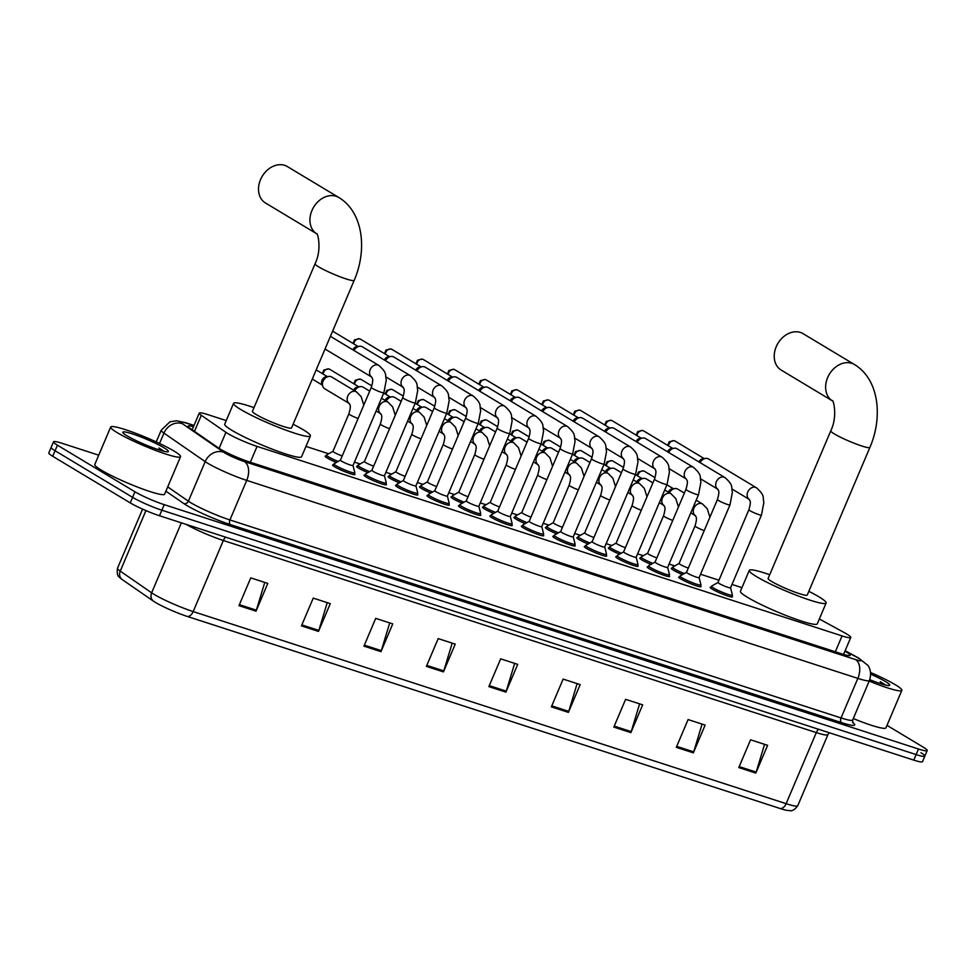<?xml version="1.0" encoding="UTF-8"?>
<svg xmlns="http://www.w3.org/2000/svg" width="976" height="976" viewBox="0 0 976 976"><rect width="100%" height="100%" fill="white"/><g stroke="black" fill="none" stroke-linecap="round" stroke-linejoin="round"><path stroke-width="1.46" d="M336.403 462.441A12.139 1.354 -157 0 1 327.228 457.988A12.139 1.354 -157 0 1 325.142 456.195A12.139 1.354 -157 0 1 326.021 456.048M367.867 472.628A12.139 1.354 -157 0 1 358.692 468.187A12.139 1.354 -157 0 1 356.606 466.382A12.139 1.354 -157 0 1 357.484 466.247M399.33 482.827A12.139 1.354 -157 0 1 390.156 478.374A12.139 1.354 -157 0 1 388.07 476.581A12.139 1.354 -157 0 1 388.948 476.447M430.794 493.026A12.139 1.354 -157 0 1 421.62 488.573A12.139 1.354 -157 0 1 419.534 486.768A12.139 1.354 -157 0 1 420.412 486.634M462.258 503.213A12.139 1.354 -157 0 1 453.084 498.773A12.139 1.354 -157 0 1 450.997 496.967A12.139 1.354 -157 0 1 451.888 496.833M493.722 513.413A12.139 1.354 -157 0 1 484.56 508.96A12.139 1.354 -157 0 1 482.461 507.166A12.139 1.354 -157 0 1 483.352 507.02M525.186 523.6A12.139 1.354 -157 0 1 516.023 519.159A12.139 1.354 -157 0 1 513.925 517.353A12.139 1.354 -157 0 1 514.816 517.219M556.662 533.799A12.139 1.354 -157 0 1 547.487 529.346A12.139 1.354 -157 0 1 545.401 527.552A12.139 1.354 -157 0 1 546.279 527.406M588.125 543.986A12.139 1.354 -157 0 1 578.951 539.545A12.139 1.354 -157 0 1 576.865 537.739A12.139 1.354 -157 0 1 577.743 537.605M619.589 554.185A12.139 1.354 -157 0 1 610.415 549.732A12.139 1.354 -157 0 1 608.329 547.939A12.139 1.354 -157 0 1 609.207 547.804M651.053 564.384A12.139 1.354 -157 0 1 641.879 559.931A12.139 1.354 -157 0 1 639.792 558.126A12.139 1.354 -157 0 1 640.671 557.991M682.517 574.571A12.139 1.354 -157 0 1 673.342 570.118A12.139 1.354 -157 0 1 671.256 568.325A12.139 1.354 -157 0 1 672.135 568.191M448.814 504.36A12.139 1.354 -157 0 1 449.326 505.092A12.139 1.354 -157 0 1 441.323 503.079A12.139 1.354 -157 0 1 429.062 497.406A12.139 1.354 -157 0 1 426.976 495.601A12.139 1.354 -157 0 1 427.854 495.466M480.277 514.559A12.139 1.354 -157 0 1 480.79 515.279A12.139 1.354 -157 0 1 472.799 513.278A12.139 1.354 -157 0 1 460.526 507.593A12.139 1.354 -157 0 1 458.439 505.8A12.139 1.354 -157 0 1 459.318 505.666M511.741 524.746A12.139 1.354 -157 0 1 512.254 525.478A12.139 1.354 -157 0 1 504.263 523.478A12.139 1.354 -157 0 1 491.989 517.792A12.139 1.354 -157 0 1 489.903 515.987A12.139 1.354 -157 0 1 490.794 515.853M543.205 534.946A12.139 1.354 -157 0 1 543.73 535.678A12.139 1.354 -157 0 1 535.726 533.665A12.139 1.354 -157 0 1 523.465 527.979A12.139 1.354 -157 0 1 521.367 526.186A12.139 1.354 -157 0 1 522.258 526.052M417.35 494.161A12.139 1.354 -157 0 1 417.862 494.893A12.139 1.354 -157 0 1 409.859 492.892A12.139 1.354 -157 0 1 397.598 487.207A12.139 1.354 -157 0 1 395.512 485.414A12.139 1.354 -157 0 1 396.39 485.267M354.422 473.775A12.139 1.354 -157 0 1 354.935 474.507A12.139 1.354 -157 0 1 346.931 472.506A12.139 1.354 -157 0 1 334.67 466.821A12.139 1.354 -157 0 1 332.584 465.015A12.139 1.354 -157 0 1 333.463 464.881M385.886 483.974A12.139 1.354 -157 0 1 386.398 484.706A12.139 1.354 -157 0 1 378.395 482.693A12.139 1.354 -157 0 1 366.134 477.02A12.139 1.354 -157 0 1 364.048 475.214A12.139 1.354 -157 0 1 364.926 475.08M574.681 545.133A12.139 1.354 -157 0 1 575.193 545.865A12.139 1.354 -157 0 1 567.19 543.864A12.139 1.354 -157 0 1 554.929 538.179A12.139 1.354 -157 0 1 552.831 536.373A12.139 1.354 -157 0 1 553.721 536.239M606.145 555.332A12.139 1.354 -157 0 1 606.657 556.064A12.139 1.354 -157 0 1 598.654 554.051A12.139 1.354 -157 0 1 586.393 548.378A12.139 1.354 -157 0 1 584.307 546.572A12.139 1.354 -157 0 1 585.185 546.438M637.609 565.519A12.139 1.354 -157 0 1 638.121 566.251A12.139 1.354 -157 0 1 630.118 564.25A12.139 1.354 -157 0 1 617.857 558.565A12.139 1.354 -157 0 1 615.771 556.771A12.139 1.354 -157 0 1 616.649 556.625M669.072 575.718A12.139 1.354 -157 0 1 669.585 576.45A12.139 1.354 -157 0 1 661.582 574.437A12.139 1.354 -157 0 1 649.321 568.764A12.139 1.354 -157 0 1 647.234 566.958A12.139 1.354 -157 0 1 648.113 566.824M700.536 585.917A12.139 1.354 -157 0 1 701.049 586.637A12.139 1.354 -157 0 1 693.045 584.636A12.139 1.354 -157 0 1 680.784 578.951A12.139 1.354 -157 0 1 678.698 577.158A12.139 1.354 -157 0 1 679.577 577.023M732 596.104A12.139 1.354 -157 0 1 732.512 596.836A12.139 1.354 -157 0 1 724.521 594.835A12.139 1.354 -157 0 1 712.248 589.15A12.139 1.354 -157 0 1 710.162 587.345A12.139 1.354 -157 0 1 711.04 587.21M226.237 420.583L207.961 414.666A22.765 2.538 23 0 0 199.25 413.116A22.765 2.538 23 0 0 201.3 415.3L225.92 432.319A22.765 2.538 23 0 0 227.786 433.515A22.765 2.538 23 0 0 257.066 446.398L842.056 635.913A22.765 2.538 23 0 0 850.767 637.45A22.765 2.538 23 0 0 844.472 632.716L819.34 618.979M741.955 587.662L732.012 584.441M718.958 580.208L700.536 574.242M674.794 565.909L669.072 564.055M643.33 555.71L637.609 553.856M611.867 545.511L606.145 543.669M580.403 535.324L574.681 533.469M548.939 525.125L543.217 523.27M517.463 514.938L511.753 513.083M485.999 504.738L480.29 502.884M454.535 494.551L448.826 492.697M423.072 484.352L417.35 482.498M391.608 474.153L385.886 472.311M360.144 463.966L354.422 462.112M328.68 453.767L305.964 446.41M193.468 426.732A22.765 2.538 23 0 0 188.1 426.207A22.765 2.538 23 0 0 190.149 428.391L218.478 447.96A22.765 2.538 23 0 0 220.344 449.155A22.765 2.538 23 0 0 249.624 462.026L841.434 653.761A22.765 2.538 23 0 0 850.145 655.299A22.765 2.538 23 0 0 844.948 651.175M887.001 725.375L923.284 747.177A22.765 2.538 -157 0 1 927.2 750.556A22.765 2.538 -157 0 1 918.489 749.019L164.224 504.653A22.765 2.538 -157 0 1 134.944 491.782L57.438 445.19A22.765 2.538 -157 0 1 53.509 441.811A22.765 2.538 -157 0 1 62.232 443.36L98.735 455.182M920.929 752.728A22.765 2.538 -157 0 1 924.845 756.107L922.491 761.658A22.765 2.538 -157 0 1 913.768 760.121L159.515 515.755A22.765 2.538 -157 0 1 130.235 502.884L52.716 456.292L55.071 450.741A22.765 2.538 -157 0 1 51.155 447.374A22.765 2.538 -157 0 0 55.071 450.741L132.59 497.333L55.071 450.741L57.438 445.19M159.515 515.755L161.87 510.204A22.765 2.538 -157 0 1 132.59 497.333A22.765 2.538 -157 0 0 161.87 510.204L916.122 754.57L161.87 510.204L164.224 504.653M924.845 756.107A22.765 2.538 -157 0 1 916.122 754.57A22.765 2.538 -157 0 0 924.845 756.107L927.2 750.556M780.361 808.579A7.588 4.685 -72 0 0 786.131 803.675A30.354 3.379 23 0 0 797.746 805.737C792.024 813.032 790.084 810.068 787.717 810.495A24.888 2.769 -157 0 1 780.361 808.579L187.404 616.478A24.888 2.769 -157 0 1 155.391 602.399A24.888 2.769 -157 0 1 153.354 601.094L121.951 579.39A24.888 2.769 -157 0 1 121.061 578.744C119.755 576.767 116.242 577.426 117.51 568.215A30.354 3.379 23 0 0 120.243 571.119A7.588 6.637 124.6 0 0 121.951 579.39M764.562 744.346L756.18 772.101A6.076 3.745 108 0 1 755.827 773.09L767.612 745.322L750.568 739.808L738.783 767.575L755.827 773.09M702.086 724.107L693.704 751.862A6.076 3.745 108 0 1 693.35 752.85L705.136 725.083L688.092 719.568L676.307 747.335L693.35 752.85M639.609 703.855L631.228 731.622A6.076 3.745 108 0 1 630.874 732.61L642.659 704.843L625.616 699.328L613.831 727.096L630.874 732.61M577.133 683.615L568.752 711.382A6.076 3.745 108 0 1 568.398 712.37L580.183 684.603L563.14 679.089L551.355 706.856L568.398 712.37M264.764 582.416L256.371 610.171A6.076 3.745 108 0 1 256.017 611.171L267.802 583.404L250.759 577.877L238.974 605.645L256.017 611.171M327.241 602.656L318.847 630.411A6.076 3.745 108 0 1 318.493 631.411L330.278 603.644L313.235 598.117L301.45 625.884L318.493 631.411M389.717 622.895L381.323 650.65A6.076 3.745 108 0 1 380.969 651.651L392.755 623.884L375.711 618.369L363.926 646.136L380.969 651.651M452.181 643.135L443.799 670.902A6.076 3.745 108 0 1 443.446 671.891L455.231 644.123L438.187 638.609L426.402 666.376L443.446 671.891M514.657 663.375L506.276 691.142A6.076 3.745 108 0 1 505.922 692.13L517.707 664.363L500.664 658.849L488.878 686.616L505.922 692.13M52.716 456.292A22.765 2.538 -157 0 1 48.8 452.925L53.509 441.811M174.009 451.058A37.942 4.233 -157 0 1 180.536 456.683A37.942 4.233 -157 0 1 155.538 450.412A37.942 4.233 -157 0 1 117.218 432.649A37.942 4.233 -157 0 1 110.691 427.024A37.942 4.233 -157 0 1 135.688 433.307A37.942 4.233 -157 0 1 174.009 451.058M180.536 456.683L164.627 494.161A37.942 4.233 -157 0 1 139.629 487.89A37.942 4.233 -157 0 1 101.297 470.139A37.942 4.233 -157 0 1 94.77 464.515L110.691 427.024M127.1 435.857A24.742 2.757 -157 0 1 122.866 432.539A24.742 2.757 -157 0 1 137.921 435.821A24.742 2.757 -157 0 1 164.127 447.85A24.742 2.757 -157 0 1 168.116 451.742A24.742 2.757 -157 0 1 150.841 446.959A24.742 2.757 -157 0 1 127.1 435.857M164.285 451.388L158.929 448.021L161.26 450.57M163.029 451.071L158.929 448.021M316.614 233.728A21.252 16.543 -59 0 1 312.82 208.632A21.252 16.543 -59 0 1 336.086 196.249A21.252 16.543 -59 0 1 338.782 197.469L287.371 166.579A21.252 16.543 121 0 0 284.675 165.347A21.252 16.543 121 0 0 261.324 177.925A21.252 16.543 121 0 0 265.484 202.996L316.627 233.74M316.883 233.898L316.553 233.654C317.432 231.776 322.287 249.1 315.077 263.74L252.43 411.323A21.252 2.367 23 0 0 256.078 414.471A21.252 2.367 23 0 0 277.55 424.414A21.252 2.367 23 0 0 291.543 427.927L354.19 280.344C367.293 250.149 363.475 212.292 338.782 197.469M293.105 424.243A41.736 4.648 -157 0 1 303.219 429.745A41.736 4.648 -157 0 1 310.405 435.93A41.736 4.648 -157 0 1 282.906 429.037A41.736 4.648 -157 0 1 240.743 409.505A41.736 4.648 -157 0 1 233.569 403.32A41.736 4.648 -157 0 1 253.992 407.639M310.405 435.93L301.56 456.756A41.736 4.648 -157 0 1 274.061 449.863A41.736 4.648 -157 0 1 231.91 430.331A41.736 4.648 -157 0 1 224.724 424.145L233.569 403.32M803.077 333.658A21.252 16.543 121 0 0 800.381 332.426A21.252 16.543 121 0 0 777.03 345.004A21.252 16.543 121 0 0 781.19 370.075L832.333 400.819A21.252 16.543 -59 0 1 828.526 375.711A21.252 16.543 -59 0 1 851.792 363.316A21.252 16.543 -59 0 1 854.488 364.548L803.077 333.658M832.601 400.965L832.26 400.721C833.15 398.842 837.994 416.179 830.783 430.819L768.136 578.402A21.252 2.367 23 0 0 771.796 581.55A21.252 2.367 23 0 0 793.256 591.493A21.252 2.367 23 0 0 807.262 595.006L869.897 447.423C882.999 417.228 879.181 379.371 854.488 364.548M808.823 591.322A41.736 4.648 -157 0 1 818.937 596.824A41.736 4.648 -157 0 1 826.111 603.009A41.736 4.648 -157 0 1 798.612 596.116A41.736 4.648 -157 0 1 756.461 576.584A41.736 4.648 -157 0 1 749.275 570.399A41.736 4.648 -157 0 1 769.698 574.718M826.111 603.009L817.278 623.835A41.736 4.648 -157 0 1 789.779 616.942A41.736 4.648 -157 0 1 747.616 597.41A41.736 4.648 -157 0 1 740.442 591.224L749.275 570.399M352.995 465.418A6.832 0.756 -157 0 1 352.995 465.491A6.832 0.756 -157 0 1 348.493 464.369A6.832 0.756 -157 0 1 341.588 461.172A6.832 0.756 -157 0 1 340.417 460.16A6.832 0.756 -157 0 1 340.465 460.111L333.951 463.844A11.383 1.269 -157 0 0 333.865 463.929L333.097 465.747M383.873 392.742A6.832 0.756 -157 0 1 381.567 392.376A6.832 0.756 -157 0 1 372.478 388.411A6.832 0.756 -157 0 1 371.295 387.411C374.442 376.992 371.405 378.285 371.734 377.09A6.832 5.319 -59 0 1 370.477 369.038A6.832 5.319 -59 0 1 377.968 365.036A6.832 5.319 -59 0 1 378.285 365.158A6.832 5.319 -59 0 1 378.834 365.427C387.899 373.552 384.8 374.638 386.301 380.042L383.873 392.742L352.995 465.491L354.825 472.713A11.383 1.269 -157 0 1 354.825 472.823A11.383 1.269 -157 0 1 347.322 470.944A11.383 1.269 -157 0 1 335.829 465.613A11.383 1.269 -157 0 1 333.865 463.929M330.4 336.378A6.832 5.319 -59 0 1 330.937 336.647L378.834 365.427M384.459 475.617A6.832 0.756 -157 0 1 384.459 475.69A6.832 0.756 -157 0 1 379.957 474.556A6.832 0.756 -157 0 1 373.052 471.359A6.832 0.756 -157 0 1 371.88 470.347A6.832 0.756 -157 0 1 371.929 470.298L365.414 474.043A11.383 1.269 -157 0 0 365.329 474.129L364.56 475.946M415.337 402.942A6.832 0.756 -157 0 1 413.031 402.576A6.832 0.756 -157 0 1 403.942 398.611A6.832 0.756 -157 0 1 402.759 397.598C405.906 387.191 402.868 388.485 403.198 387.289A6.832 5.319 -59 0 1 401.941 379.237A6.832 5.319 -59 0 1 409.432 375.235A6.832 5.319 -59 0 1 409.749 375.345A6.832 5.319 -59 0 1 410.298 375.626C419.375 383.739 416.264 384.837 417.765 390.241L415.337 402.942L384.459 475.69L386.289 482.9A11.383 1.269 -157 0 1 386.289 483.022A11.383 1.269 -157 0 1 378.786 481.131A11.383 1.269 -157 0 1 367.293 475.812A11.383 1.269 -157 0 1 365.329 474.129M354.02 350.518A6.832 5.319 -59 0 1 359.534 346.273A6.832 5.319 -59 0 1 361.535 346.443A6.832 5.319 -59 0 1 362.401 346.834L410.298 375.626M352.836 349.811A4.929 3.843 -59 0 1 356.911 346.578L359.534 346.273M415.922 485.816A6.832 0.756 -157 0 1 415.922 485.877A6.832 0.756 -157 0 1 411.421 484.755A6.832 0.756 -157 0 1 404.528 481.558A6.832 0.756 -157 0 1 403.344 480.546A6.832 0.756 -157 0 1 403.393 480.497M415.935 485.853L417.765 493.1A11.383 1.269 -157 0 1 417.752 493.209A11.383 1.269 -157 0 1 410.249 491.331A11.383 1.269 -157 0 1 398.757 485.999A11.383 1.269 -157 0 1 396.793 484.316A11.383 1.269 -157 0 1 396.878 484.23L403.356 480.509M385.483 360.705A6.832 5.319 -59 0 1 390.998 356.46A6.832 5.319 -59 0 1 392.999 356.643A6.832 5.319 -59 0 1 393.865 357.033L441.762 385.825C450.839 393.938 447.728 395.036 449.228 400.428L446.801 413.129A6.832 0.756 -157 0 1 444.495 412.763A6.832 0.756 -157 0 1 435.406 408.81A6.832 0.756 -157 0 1 434.222 407.797C437.382 397.378 434.332 398.672 434.662 397.476A6.832 5.319 -59 0 1 433.417 389.436A6.832 5.319 -59 0 1 440.896 385.422A6.832 5.319 -59 0 1 441.213 385.544A6.832 5.319 -59 0 1 441.762 385.825M384.312 360.01A4.929 3.843 -59 0 1 388.375 356.777L390.998 356.46M447.386 496.003A6.832 0.756 -157 0 1 447.386 496.076A6.832 0.756 -157 0 1 442.884 494.942A6.832 0.756 -157 0 1 435.991 491.745A6.832 0.756 -157 0 1 434.808 490.733A6.832 0.756 -157 0 1 434.857 490.684M448.923 397.342L466.138 407.687A6.832 5.319 -59 0 1 464.881 399.623A6.832 5.319 -59 0 1 472.36 395.622A6.832 5.319 -59 0 1 472.677 395.731A6.832 5.319 -59 0 1 473.226 396.012C482.303 404.137 479.204 405.223 480.692 410.628L478.264 423.328L447.386 496.076L449.228 503.287A11.383 1.269 -157 0 1 449.216 503.409A11.383 1.269 -157 0 1 441.725 501.53A11.383 1.269 -157 0 1 430.221 496.198A11.383 1.269 -157 0 1 428.269 494.515A11.383 1.269 -157 0 1 428.342 494.429L434.82 490.708M416.947 370.904A6.832 5.319 -59 0 1 422.462 366.659A6.832 5.319 -59 0 1 424.462 366.83A6.832 5.319 -59 0 1 425.329 367.232L473.226 396.012M415.776 370.197A4.929 3.843 -59 0 1 419.839 366.964L422.462 366.659M478.85 506.202A6.832 0.756 -157 0 1 478.85 506.263A6.832 0.756 -157 0 1 474.348 505.141A6.832 0.756 -157 0 1 467.455 501.945A6.832 0.756 -157 0 1 466.272 500.932A6.832 0.756 -157 0 1 466.321 500.883M480.387 407.529L497.601 417.887A6.832 5.319 -59 0 1 496.345 409.822A6.832 5.319 -59 0 1 503.836 405.809A6.832 5.319 -59 0 1 504.141 405.931A6.832 5.319 -59 0 1 504.702 406.211C513.766 414.324 510.668 415.422 512.156 420.815L509.728 433.515L478.85 506.263L480.692 513.486A11.383 1.269 -157 0 1 480.68 513.596A11.383 1.269 -157 0 1 473.189 511.717A11.383 1.269 -157 0 1 461.685 506.398A11.383 1.269 -157 0 1 459.733 504.702A11.383 1.269 -157 0 1 459.806 504.616L466.284 500.895M448.411 381.091A6.832 5.319 -59 0 1 453.938 376.846A6.832 5.319 -59 0 1 455.938 377.029A6.832 5.319 -59 0 1 456.792 377.419L504.702 406.211M447.24 380.396A4.929 3.843 -59 0 1 451.302 377.163L453.938 376.846M510.314 516.389A6.832 0.756 -157 0 1 510.314 516.463A6.832 0.756 -157 0 1 505.812 515.328A6.832 0.756 -157 0 1 498.919 512.132A6.832 0.756 -157 0 1 497.748 511.119A6.832 0.756 -157 0 1 497.784 511.07M510.326 516.438L512.156 523.685A11.383 1.269 -157 0 1 512.156 523.795A11.383 1.269 -157 0 1 504.653 521.916A11.383 1.269 -157 0 1 493.148 516.585A11.383 1.269 -157 0 1 491.196 514.901A11.383 1.269 -157 0 1 491.27 514.816L497.76 511.095L528.626 438.37C531.774 427.964 528.724 429.257 529.053 428.061L529.126 428.11M479.875 391.291A6.832 5.319 -59 0 1 485.401 387.045A6.832 5.319 -59 0 1 487.402 387.228A6.832 5.319 -59 0 1 488.268 387.618L536.166 416.398C545.23 424.523 542.131 425.609 543.632 431.014L541.192 443.714A6.832 0.756 -157 0 1 538.898 443.348A6.832 0.756 -157 0 1 529.797 439.383A6.832 0.756 -157 0 1 528.626 438.37M478.704 390.583A4.929 3.843 -59 0 1 482.766 387.362L485.401 387.045M541.778 526.65L572.668 453.901A6.832 0.756 -157 0 1 570.362 453.547A6.832 0.756 -157 0 1 561.261 449.582A6.832 0.756 -157 0 1 560.09 448.57L529.212 521.318L522.733 525.015A11.383 1.269 -157 0 0 522.66 525.088A11.383 1.269 -157 0 0 524.612 526.784A11.383 1.269 -157 0 0 536.117 532.103A11.383 1.269 -157 0 0 543.62 533.994A11.383 1.269 -157 0 0 543.62 533.872L541.79 526.625A6.832 0.756 -157 0 1 541.778 526.65A6.832 0.756 -157 0 1 537.276 525.527A6.832 0.756 -157 0 1 530.383 522.331A6.832 0.756 -157 0 1 529.212 521.318A6.832 0.756 -157 0 1 529.26 521.269M511.339 401.49A6.832 5.319 -59 0 1 516.865 397.232A6.832 5.319 -59 0 1 518.866 397.415A6.832 5.319 -59 0 1 519.732 397.805L567.629 426.597C576.694 434.71 573.595 435.808 575.096 441.201L572.668 453.901M510.167 400.782A4.929 3.843 -59 0 1 514.23 397.549L516.865 397.232M554.124 535.287A11.383 1.269 -157 0 0 556.088 536.971A11.383 1.269 -157 0 0 567.581 542.302A11.383 1.269 -157 0 0 575.084 544.181A11.383 1.269 -157 0 0 575.084 544.071L573.254 536.824A6.832 0.756 -157 0 1 573.241 536.849A6.832 0.756 -157 0 1 568.752 535.726A6.832 0.756 -157 0 1 561.847 532.53A6.832 0.756 -157 0 1 560.675 531.517A6.832 0.756 -157 0 1 560.724 531.469L554.209 535.202A11.383 1.269 -157 0 0 554.124 535.287L553.355 537.105M542.802 411.677A6.832 5.319 -59 0 1 548.329 407.431A6.832 5.319 -59 0 1 550.33 407.614A6.832 5.319 -59 0 1 551.196 408.005L599.093 436.784C608.158 444.91 605.059 445.995 606.56 451.4L604.132 464.1A6.832 0.756 -157 0 1 601.826 463.734A6.832 0.756 -157 0 1 592.725 459.769A6.832 0.756 -157 0 1 591.554 458.757C594.701 448.35 591.663 449.643 591.993 448.448A6.832 5.319 -59 0 1 590.736 440.396A6.832 5.319 -59 0 1 598.227 436.394A6.832 5.319 -59 0 1 598.544 436.516A6.832 5.319 -59 0 1 599.093 436.784M541.631 410.969A4.929 3.843 -59 0 1 545.694 407.748L548.329 407.431M604.717 546.975A6.832 0.756 -157 0 1 604.717 547.048A6.832 0.756 -157 0 1 600.216 545.913A6.832 0.756 -157 0 1 593.31 542.717A6.832 0.756 -157 0 1 592.139 541.704A6.832 0.756 -157 0 1 592.188 541.656M604.73 547.011L606.547 554.258A11.383 1.269 -157 0 1 606.547 554.38A11.383 1.269 -157 0 1 599.044 552.489A11.383 1.269 -157 0 1 587.552 547.17A11.383 1.269 -157 0 1 585.588 545.486A11.383 1.269 -157 0 1 585.673 545.401L592.151 541.68L623.017 468.956C626.165 458.549 623.127 459.842 623.457 458.647A6.832 5.319 -59 0 1 622.2 450.595A6.832 5.319 -59 0 1 629.691 446.593A6.832 5.319 -59 0 1 630.008 446.703A6.832 5.319 -59 0 1 630.557 446.984L582.66 418.192A6.832 5.319 -59 0 0 581.794 417.801A6.832 5.319 -59 0 0 579.793 417.63A6.832 5.319 -59 0 0 574.266 421.876M573.095 421.168A4.929 3.843 -59 0 1 577.17 417.935L579.793 417.63M636.181 557.174A6.832 0.756 -157 0 1 636.181 557.235A6.832 0.756 -157 0 1 631.679 556.113A6.832 0.756 -157 0 1 624.774 552.916A6.832 0.756 -157 0 1 623.603 551.904A6.832 0.756 -157 0 1 623.652 551.855M637.718 458.5L654.933 468.858A6.832 5.319 -59 0 1 653.664 460.794A6.832 5.319 -59 0 1 661.155 456.78A6.832 5.319 -59 0 1 661.472 456.902A6.832 5.319 -59 0 1 662.021 457.183C671.085 465.296 667.987 466.394 669.487 471.786L667.059 484.486L636.181 557.235L638.011 564.457A11.383 1.269 -157 0 1 638.011 564.567A11.383 1.269 -157 0 1 630.508 562.688A11.383 1.269 -157 0 1 619.016 557.357A11.383 1.269 -157 0 1 617.052 555.673A11.383 1.269 -157 0 1 617.137 555.588L623.615 551.867M605.742 432.063A6.832 5.319 -59 0 1 611.257 427.817A6.832 5.319 -59 0 1 613.257 428A6.832 5.319 -59 0 1 614.124 428.391L662.021 457.183M604.559 431.368A4.929 3.843 -59 0 1 608.634 428.135L611.257 427.817M667.645 567.361A6.832 0.756 -157 0 1 667.645 567.434A6.832 0.756 -157 0 1 663.143 566.3A6.832 0.756 -157 0 1 656.238 563.103A6.832 0.756 -157 0 1 655.067 562.091A6.832 0.756 -157 0 1 655.116 562.042M698.523 494.686A6.832 0.756 -157 0 1 696.217 494.32A6.832 0.756 -157 0 1 687.128 490.355A6.832 0.756 -157 0 1 685.945 489.342C689.093 478.935 686.055 480.229 686.384 479.033A6.832 5.319 -59 0 1 685.128 470.981A6.832 5.319 -59 0 1 692.618 466.979A6.832 5.319 -59 0 1 692.936 467.089A6.832 5.319 -59 0 1 693.485 467.37C702.561 475.495 699.45 476.581 700.951 481.985L698.523 494.686L667.645 567.434L669.475 574.644A11.383 1.269 -157 0 1 669.475 574.766A11.383 1.269 -157 0 1 661.972 572.888A11.383 1.269 -157 0 1 650.48 567.556A11.383 1.269 -157 0 1 648.515 565.873A11.383 1.269 -157 0 1 648.601 565.787L655.079 562.066M637.206 442.262A6.832 5.319 -59 0 1 642.72 438.017A6.832 5.319 -59 0 1 644.721 438.187A6.832 5.319 -59 0 1 645.587 438.59L693.485 467.37M636.023 441.555A4.929 3.843 -59 0 1 640.097 438.322L642.72 438.017M699.109 577.56A6.832 0.756 -157 0 1 699.109 577.621A6.832 0.756 -157 0 1 694.607 576.499A6.832 0.756 -157 0 1 687.714 573.302A6.832 0.756 -157 0 1 686.531 572.29A6.832 0.756 -157 0 1 686.579 572.241L680.065 575.974A11.383 1.269 -157 0 0 679.991 576.06L679.211 577.89M729.987 504.873A6.832 0.756 -157 0 1 727.681 504.519A6.832 0.756 -157 0 1 718.592 500.554A6.832 0.756 -157 0 1 717.409 499.541C720.569 489.122 717.519 490.416 717.848 489.22A6.832 5.319 -59 0 1 716.604 481.18A6.832 5.319 -59 0 1 724.082 477.166A6.832 5.319 -59 0 1 724.399 477.288A6.832 5.319 -59 0 1 724.948 477.569C734.025 485.682 730.914 486.78 732.415 492.172L729.987 504.873L699.109 577.621L700.951 584.844A11.383 1.269 -157 0 1 700.939 584.953A11.383 1.269 -157 0 1 693.436 583.075A11.383 1.269 -157 0 1 681.943 577.755A11.383 1.269 -157 0 1 679.991 576.06M668.67 452.449A6.832 5.319 -59 0 1 674.184 448.204A6.832 5.319 -59 0 1 676.185 448.387A6.832 5.319 -59 0 1 677.051 448.777L724.948 477.569M667.499 451.754A4.929 3.843 -59 0 1 671.561 448.521L674.184 448.204M730.573 587.747A6.832 0.756 -157 0 1 730.573 587.82A6.832 0.756 -157 0 1 726.071 586.686A6.832 0.756 -157 0 1 719.178 583.489A6.832 0.756 -157 0 1 717.994 582.477A6.832 0.756 -157 0 1 718.043 582.428L711.528 586.173A11.383 1.269 -157 0 0 711.455 586.259L710.674 588.077M761.451 515.072A6.832 0.756 -157 0 1 759.157 514.706A6.832 0.756 -157 0 1 750.056 510.741A6.832 0.756 -157 0 1 748.885 509.728C752.032 499.322 748.982 500.615 749.312 499.419A6.832 5.319 -59 0 1 748.067 491.367A6.832 5.319 -59 0 1 755.546 487.366A6.832 5.319 -59 0 1 755.863 487.488A6.832 5.319 -59 0 1 756.412 487.756C765.489 495.881 762.39 496.967 763.879 502.372L761.451 515.072L730.573 587.82L732.415 595.043A11.383 1.269 -157 0 1 732.403 595.153A11.383 1.269 -157 0 1 724.912 593.274A11.383 1.269 -157 0 1 713.407 587.942A11.383 1.269 -157 0 1 711.455 586.259M700.134 462.648A6.832 5.319 -59 0 1 705.648 458.403A6.832 5.319 -59 0 1 707.649 458.586A6.832 5.319 -59 0 1 708.515 458.976L756.412 487.756M698.962 461.941A4.929 3.843 -59 0 1 703.025 458.72L705.648 458.403M342.198 455.951A6.832 0.756 -157 0 1 334.146 452.339A6.832 0.756 -157 0 1 332.975 451.327A6.832 0.756 -157 0 1 333.023 451.278L326.509 455.011A11.383 1.269 -157 0 0 326.423 455.097L325.655 456.927M358.107 418.472A6.832 0.756 -157 0 1 350.067 414.849A6.832 0.756 -157 0 1 348.883 413.836C352.031 403.43 348.993 404.723 349.323 403.527L324.666 388.716A6.832 5.319 -59 0 1 322.812 386.447A6.832 5.319 -59 0 1 323.068 381.201A6.832 5.319 -59 0 1 328.839 376.431A6.832 5.319 -59 0 1 331.706 377.004L356.423 391.864L361.157 396.646L363.804 405.064M338.147 461.428A11.383 1.269 -157 0 1 328.387 456.792A11.383 1.269 -157 0 1 326.423 455.097M322.812 386.447L321.86 383.983A4.929 3.843 -59 0 1 322.043 380.189A4.929 3.843 -59 0 1 326.204 376.748L328.839 376.431M373.662 466.15A6.832 0.756 -157 0 1 365.622 462.526A6.832 0.756 -157 0 1 364.438 461.514A6.832 0.756 -157 0 1 364.487 461.465L357.972 465.21A11.383 1.269 -157 0 0 357.887 465.296L357.118 467.114M369.611 471.628A11.383 1.269 -157 0 1 359.851 466.979A11.383 1.269 -157 0 1 357.887 465.296M354.776 390.876A6.832 5.319 -59 0 1 360.303 386.63A6.832 5.319 -59 0 1 363.17 387.204L369.709 391.132M353.605 390.168A4.929 3.843 -59 0 1 357.667 386.947L360.303 386.63M405.125 476.337A6.832 0.756 -157 0 1 397.086 472.726A6.832 0.756 -157 0 1 395.902 471.713A6.832 0.756 -157 0 1 395.951 471.664M401.075 481.827A11.383 1.269 -157 0 1 391.315 477.179A11.383 1.269 -157 0 1 389.363 475.483A11.383 1.269 -157 0 1 389.436 475.41L395.914 471.689L411.823 434.222C414.971 423.816 411.921 425.109 412.25 423.913L412.323 423.962M386.24 401.075A6.832 5.319 -59 0 1 391.766 396.817A6.832 5.319 -59 0 1 394.633 397.391L401.185 401.331M385.069 400.367A4.929 3.843 -59 0 1 389.131 397.134L391.766 396.817M436.601 486.536A6.832 0.756 -157 0 1 428.549 482.925A6.832 0.756 -157 0 1 427.366 481.912A6.832 0.756 -157 0 1 427.415 481.851M432.551 492.014A11.383 1.269 -157 0 1 422.779 487.366A11.383 1.269 -157 0 1 420.827 485.682A11.383 1.269 -157 0 1 420.9 485.597L427.378 481.876L443.287 444.422C446.435 434.003 443.385 435.296 443.714 434.113A6.832 5.319 -59 0 1 442.189 426.646A6.832 5.319 -59 0 1 450.265 422.169A6.832 5.319 -59 0 1 450.827 422.449L455.548 427.232L458.195 435.65M417.716 411.262A6.832 5.319 -59 0 1 423.23 407.016A6.832 5.319 -59 0 1 426.097 407.59L432.649 411.518M416.532 410.554A4.929 3.843 -59 0 1 420.607 407.334L423.23 407.016M468.065 496.723A6.832 0.756 -157 0 1 460.013 493.112A6.832 0.756 -157 0 1 458.842 492.099A6.832 0.756 -157 0 1 458.879 492.05M464.015 502.213A11.383 1.269 -157 0 1 454.243 497.565A11.383 1.269 -157 0 1 452.291 495.869A11.383 1.269 -157 0 1 452.364 495.796L458.854 492.075L474.751 454.621C477.898 444.202 474.848 445.495 475.178 444.3A6.832 5.319 -59 0 1 473.653 436.845A6.832 5.319 -59 0 1 481.741 432.368A6.832 5.319 -59 0 1 482.29 432.636L487.012 437.431L489.659 445.849M449.18 421.461A6.832 5.319 -59 0 1 454.694 417.216A6.832 5.319 -59 0 1 457.561 417.789L464.112 421.717M447.996 420.754A4.929 3.843 -59 0 1 452.071 417.521L454.694 417.216M499.529 506.922A6.832 0.756 -157 0 1 491.477 503.311A6.832 0.756 -157 0 1 490.306 502.298A6.832 0.756 -157 0 1 490.355 502.25M495.479 512.4A11.383 1.269 -157 0 1 485.706 507.752A11.383 1.269 -157 0 1 483.754 506.068A11.383 1.269 -157 0 1 483.828 505.983L490.318 502.262L506.215 464.808C509.362 454.401 506.312 455.694 506.642 454.499A6.832 5.319 -59 0 1 505.117 447.032A6.832 5.319 -59 0 1 513.205 442.555A6.832 5.319 -59 0 1 513.754 442.836L518.488 447.618L521.123 456.036M480.643 431.648A6.832 5.319 -59 0 1 486.158 427.403A6.832 5.319 -59 0 1 489.025 427.976L495.576 431.917M479.472 430.953A4.929 3.843 -59 0 1 483.535 427.72L486.158 427.403M530.993 517.121A6.832 0.756 -157 0 1 522.941 513.498A6.832 0.756 -157 0 1 521.77 512.485A6.832 0.756 -157 0 1 521.818 512.437L537.678 475.007C540.826 464.588 537.788 465.881 538.118 464.686A6.832 5.319 -59 0 1 536.593 457.232A6.832 5.319 -59 0 1 544.669 452.754A6.832 5.319 -59 0 1 545.218 453.035L549.952 457.817L552.587 466.235M526.942 522.599A11.383 1.269 -157 0 1 517.182 517.951A11.383 1.269 -157 0 1 515.218 516.267A11.383 1.269 -157 0 1 515.291 516.182L521.782 512.461M512.107 441.847A6.832 5.319 -59 0 1 517.622 437.602A6.832 5.319 -59 0 1 520.489 438.175L527.04 442.104M510.936 441.14A4.929 3.843 -59 0 1 514.999 437.907L517.622 437.602M562.457 527.308A6.832 0.756 -157 0 1 554.405 523.697A6.832 0.756 -157 0 1 553.233 522.685A6.832 0.756 -157 0 1 553.282 522.636L546.767 526.369A11.383 1.269 -157 0 0 546.682 526.454L545.913 528.284M558.406 532.786A11.383 1.269 -157 0 1 548.646 528.138A11.383 1.269 -157 0 1 546.682 526.454M543.571 452.034A6.832 5.319 -59 0 1 549.098 447.789A6.832 5.319 -59 0 1 551.952 448.362L558.504 452.303M542.4 451.339A4.929 3.843 -59 0 1 546.462 448.106L549.098 447.789M593.92 537.508A6.832 0.756 -157 0 1 585.868 533.884A6.832 0.756 -157 0 1 584.697 532.872A6.832 0.756 -157 0 1 584.746 532.823M589.87 542.985A11.383 1.269 -157 0 1 580.11 538.337A11.383 1.269 -157 0 1 578.146 536.654A11.383 1.269 -157 0 1 578.231 536.568L584.709 532.847M575.035 462.234A6.832 5.319 -59 0 1 580.561 457.988A6.832 5.319 -59 0 1 583.428 458.561L589.968 462.49M573.864 461.526A4.929 3.843 -59 0 1 577.926 458.305L580.561 457.988M625.384 547.695A6.832 0.756 -157 0 1 617.332 544.083A6.832 0.756 -157 0 1 616.161 543.071A6.832 0.756 -157 0 1 616.21 543.022M621.334 553.185A11.383 1.269 -157 0 1 611.574 548.536A11.383 1.269 -157 0 1 609.61 546.841A11.383 1.269 -157 0 1 609.695 546.767L616.173 543.046M606.499 472.433A6.832 5.319 -59 0 1 612.025 468.175A6.832 5.319 -59 0 1 614.892 468.748L621.431 472.689M605.327 471.725A4.929 3.843 -59 0 1 609.39 468.492L612.025 468.175M656.848 557.894A6.832 0.756 -157 0 1 648.808 554.283A6.832 0.756 -157 0 1 647.625 553.27A6.832 0.756 -157 0 1 647.674 553.209M652.798 563.372A11.383 1.269 -157 0 1 643.038 558.723A11.383 1.269 -157 0 1 641.073 557.04A11.383 1.269 -157 0 1 641.159 556.954L647.637 553.233M637.962 482.62A6.832 5.319 -59 0 1 643.489 478.374A6.832 5.319 -59 0 1 646.356 478.948L652.895 482.876M636.791 481.912A4.929 3.843 -59 0 1 640.854 478.691L643.489 478.374M688.312 568.081A6.832 0.756 -157 0 1 680.272 564.47A6.832 0.756 -157 0 1 679.089 563.457A6.832 0.756 -157 0 1 679.137 563.408M684.261 573.571A11.383 1.269 -157 0 1 674.501 568.923A11.383 1.269 -157 0 1 672.549 567.227A11.383 1.269 -157 0 1 672.623 567.154L679.101 563.433L695.01 525.966C698.157 515.56 695.107 516.853 695.437 515.657L695.51 515.706M669.426 492.819A6.832 5.319 -59 0 1 674.953 488.573A6.832 5.319 -59 0 1 677.82 489.147L684.371 493.075M668.255 492.111A4.929 3.843 -59 0 1 672.318 488.878L674.953 488.573M870.568 672.501A37.942 4.233 -157 0 1 895.321 684.737A37.942 4.233 -157 0 1 901.848 690.374A37.942 4.233 -157 0 1 869.189 681.077M901.848 690.374L885.94 727.852A37.942 4.233 -157 0 1 853.28 718.556M870.69 674.16A24.742 2.757 -157 0 1 885.439 681.541A24.742 2.757 -157 0 1 889.429 685.433A24.742 2.757 -157 0 1 869.762 679.699M885.598 685.067L880.242 681.712L882.572 684.261M884.341 684.762L880.242 681.712M219.112 448.387L225.92 432.319M250.332 462.258L257.066 446.398M194.48 431.38L201.3 415.3M835.322 651.785L842.056 635.913M193.956 425.573L186.88 423.279A15.177 1.696 23 0 0 182.439 423.706L223.687 452.217A15.177 1.696 23 0 0 224.931 453.01A15.177 1.696 23 0 0 244.451 461.599L855.574 659.593A15.177 1.696 23 0 0 858.782 658.361A15.177 1.696 23 0 0 857.184 657.458L845.082 650.846M857.184 657.458A15.177 10.016 118.7 0 1 858.575 658.019L867.725 665.278C867.896 665.425 872.556 670.658 869.47 680.431A30.354 3.379 -157 0 1 857.843 678.381L246.721 480.387A30.354 3.379 -157 0 1 207.681 463.222A30.354 3.379 -157 0 1 205.192 461.624L188.392 501.2A30.354 3.379 23 0 0 190.881 502.786A30.354 3.379 23 0 0 229.921 519.952L841.056 717.946A30.354 3.379 23 0 0 852.67 719.995L852.853 722.862M852.597 722.386A34.148 3.806 -157 0 1 841.617 722.643L230.482 524.649A3.794 2.342 108 0 1 229.921 519.952L246.721 480.387A15.177 9.37 -72 0 0 244.451 461.599M230.482 524.649A34.148 3.806 -157 0 1 186.575 505.336A34.148 3.806 -157 0 1 183.769 503.543L165.896 491.184M134.944 491.782L130.235 502.884M918.489 749.019L913.768 760.121M223.687 452.217A15.177 13.261 124.6 0 0 205.192 461.624L163.944 433.112L159.539 443.47M182.439 423.706A15.177 13.261 124.6 0 0 163.944 433.112A30.354 3.379 -157 0 1 161.211 430.209L156.233 441.921M167.713 486.902L188.392 501.2A3.794 3.318 -55.4 0 1 183.769 503.543M855.574 659.593A15.177 9.37 -72 0 1 857.843 678.381L841.056 717.946A3.794 2.342 108 0 0 841.617 722.643M186.88 423.279A15.177 9.37 -72 0 0 185.66 422.73L176.558 420.778L169.97 421.803L161.211 430.209M818.51 729.255A7.588 4.685 -72 0 0 816.302 732.598L223.345 540.497A30.354 3.379 -157 0 1 186.111 524.38M829.149 732.708L827.916 734.647A30.354 3.379 -157 0 1 816.302 732.598L786.131 803.675L193.175 611.574A7.588 4.685 108 0 1 187.404 616.478M145.936 510.594L120.243 571.119L151.646 592.822A30.354 3.379 23 0 0 154.135 594.408A30.354 3.379 23 0 0 193.175 611.574L223.345 540.497A7.588 4.685 -72 0 1 225.554 537.154M153.354 601.094A7.588 6.637 124.6 0 1 151.646 592.822L181.353 522.831M506.276 691.142L489.293 685.64M443.799 670.902L426.817 665.4M381.323 650.65L364.341 645.148M318.847 630.411L301.865 624.908M256.371 610.171L239.388 604.669M568.752 711.382L551.769 705.88M631.228 731.622L614.246 726.12M693.704 751.862L676.722 746.359M756.18 772.101L739.198 766.599M315.077 263.74A21.252 2.367 23 0 0 318.725 266.887A21.252 2.367 23 0 0 346.053 278.904A21.252 2.367 23 0 0 354.19 280.344M830.783 430.819A21.252 2.367 23 0 0 834.443 433.966A21.252 2.367 23 0 0 861.771 445.983A21.252 2.367 23 0 0 869.897 447.423M353.824 343.894A4.929 3.843 -59 0 1 359.876 338.904A4.929 3.843 -59 0 1 360.498 339.197L389.522 356.643M353.019 343.418L354.569 339.831L359.473 338.721A4.929 3.05 108 0 1 359.876 338.904M385.288 354.093A4.929 3.843 -59 0 1 391.339 349.103A4.929 3.843 -59 0 1 391.962 349.384L420.985 366.83M384.483 353.605L386.032 350.03L390.937 348.92A4.929 3.05 108 0 1 391.339 349.103M478.264 423.328A6.832 0.756 -157 0 1 475.971 422.962A6.832 0.756 -157 0 1 466.87 418.997A6.832 0.756 -157 0 1 465.698 417.984C468.846 407.578 465.796 408.871 466.125 407.675L466.199 407.724M416.752 364.292A4.929 3.843 -59 0 1 422.803 359.29A4.929 3.843 -59 0 1 423.425 359.583L452.461 377.029M415.959 363.804L417.496 360.217L422.401 359.119A4.929 3.05 108 0 1 422.803 359.29M509.728 433.515A6.832 0.756 -157 0 1 507.435 433.161A6.832 0.756 -157 0 1 498.333 429.196A6.832 0.756 -157 0 1 497.162 428.183C500.31 417.765 497.26 419.058 497.589 417.862L497.662 417.911M448.216 374.479A4.929 3.843 -59 0 1 454.267 369.489A4.929 3.843 -59 0 1 454.889 369.77L483.925 387.216M447.423 374.003L448.972 370.416L453.877 369.306A4.929 3.05 108 0 1 454.267 369.489M511.851 417.728L529.077 428.074A6.832 5.319 -59 0 1 527.809 420.009A6.832 5.319 -59 0 1 535.299 416.008A6.832 5.319 -59 0 1 535.617 416.13A6.832 5.319 -59 0 1 536.166 416.398M479.692 384.678A4.929 3.843 -59 0 1 485.731 379.688A4.929 3.843 -59 0 1 486.353 379.969L515.389 397.415M478.887 384.19L480.436 380.603L485.34 379.505A4.929 3.05 108 0 1 485.731 379.688M560.09 448.57C563.237 438.151 560.187 439.444 560.517 438.261A6.832 5.319 -59 0 1 559.272 430.209A6.832 5.319 -59 0 1 566.763 426.207A6.832 5.319 -59 0 1 567.08 426.317A6.832 5.319 -59 0 1 567.629 426.597M511.156 394.865A4.929 3.843 -59 0 1 517.195 389.875A4.929 3.843 -59 0 1 517.817 390.156L546.853 407.602M510.35 394.389L511.9 390.803L516.804 389.692A4.929 3.05 108 0 1 517.195 389.875M542.619 405.064A4.929 3.843 -59 0 1 548.658 400.075A4.929 3.843 -59 0 1 549.293 400.355L578.317 417.801M541.814 404.576L543.364 400.99L548.268 399.892A4.929 3.05 108 0 1 548.658 400.075M604.717 547.048L635.596 474.299A6.832 0.756 -157 0 1 633.29 473.933A6.832 0.756 -157 0 1 624.189 469.968A6.832 0.756 -157 0 1 623.017 468.956M574.083 415.251A4.929 3.843 -59 0 1 580.122 410.262A4.929 3.843 -59 0 1 580.757 410.554L609.78 428M573.278 414.776L574.827 411.189L579.732 410.079A4.929 3.05 108 0 1 580.122 410.262M667.059 484.486A6.832 0.756 -157 0 1 664.754 484.12A6.832 0.756 -157 0 1 655.665 480.168A6.832 0.756 -157 0 1 654.481 479.155C657.629 468.736 654.591 470.029 654.92 468.834L654.981 468.883M605.547 425.451A4.929 3.843 -59 0 1 611.598 420.461A4.929 3.843 -59 0 1 612.22 420.741L641.244 438.187M604.742 424.963L606.291 421.388L611.196 420.278A4.929 3.05 108 0 1 611.598 420.461M637.011 435.638A4.929 3.843 -59 0 1 643.062 430.648A4.929 3.843 -59 0 1 643.684 430.941L672.708 448.387M636.206 435.162L637.755 431.575L642.659 430.477A4.929 3.05 108 0 1 643.062 430.648M668.475 445.837A4.929 3.843 -59 0 1 674.526 440.847A4.929 3.843 -59 0 1 675.148 441.128L704.172 458.574M667.669 445.361L669.219 441.774L674.123 440.664A4.929 3.05 108 0 1 674.526 440.847M349.384 403.576L349.323 403.527A6.832 5.319 -59 0 1 347.798 396.061A6.832 5.319 -59 0 1 355.874 391.583A6.832 5.319 -59 0 1 356.423 391.864M323.129 374.064A4.929 3.843 -59 0 1 329.168 369.074A4.929 3.843 -59 0 1 329.79 369.355L358.826 386.801M322.324 373.588L323.873 370.002L328.778 368.891A4.929 3.05 108 0 1 329.168 369.074M389.583 428.659A6.832 0.756 -157 0 1 381.531 425.048A6.832 0.756 -157 0 1 380.347 424.035C383.507 413.617 380.457 414.91 380.786 413.714L380.86 413.763M376.15 410.933L380.799 413.739A6.832 5.319 -59 0 1 379.261 406.26A6.832 5.319 -59 0 1 387.338 401.783A6.832 5.319 -59 0 1 387.887 402.063L392.62 406.846L395.268 415.264M354.593 384.263A4.929 3.843 -59 0 1 360.632 379.274A4.929 3.843 -59 0 1 361.266 379.554L371.856 385.923M353.788 383.775L355.337 380.189L360.242 379.091A4.929 3.05 108 0 1 360.632 379.274M421.046 438.858A6.832 0.756 -157 0 1 412.994 435.235A6.832 0.756 -157 0 1 411.823 434.222M407.614 421.132L412.262 423.926A6.832 5.319 -59 0 1 410.725 416.447A6.832 5.319 -59 0 1 418.802 411.982A6.832 5.319 -59 0 1 419.351 412.25L424.084 417.045L426.732 425.451M386.057 394.45A4.929 3.843 -59 0 1 392.096 389.461A4.929 3.843 -59 0 1 392.73 389.741L403.32 396.11M385.252 393.975L386.801 390.388L391.705 389.278A4.929 3.05 108 0 1 392.096 389.461M452.51 449.045A6.832 0.756 -157 0 1 444.458 445.434A6.832 0.756 -157 0 1 443.287 444.422M417.521 404.65A4.929 3.843 -59 0 1 423.56 399.66A4.929 3.843 -59 0 1 424.194 399.94L434.784 406.309M416.715 404.162L418.265 400.575L423.169 399.477A4.929 3.05 108 0 1 423.56 399.66M483.974 459.245A6.832 0.756 -157 0 1 475.922 455.621A6.832 0.756 -157 0 1 474.751 454.621M448.984 414.837A4.929 3.843 -59 0 1 455.036 409.847A4.929 3.843 -59 0 1 455.658 410.14L466.247 416.496M448.179 414.361L449.729 410.774L454.633 409.664A4.929 3.05 108 0 1 455.036 409.847M515.438 469.432A6.832 0.756 -157 0 1 507.386 465.82A6.832 0.756 -157 0 1 506.215 464.808M480.448 425.036A4.929 3.843 -59 0 1 486.499 420.046A4.929 3.843 -59 0 1 487.122 420.327L497.711 426.695M479.643 424.548L481.192 420.973L486.097 419.863A4.929 3.05 108 0 1 486.499 420.046M546.902 479.631A6.832 0.756 -157 0 1 538.85 476.02A6.832 0.756 -157 0 1 537.678 475.007M511.912 435.235A4.929 3.843 -59 0 1 517.963 430.233A4.929 3.843 -59 0 1 518.585 430.526L529.175 436.882M511.119 434.747L512.656 431.16L517.561 430.062A4.929 3.05 108 0 1 517.963 430.233M578.365 489.83A6.832 0.756 -157 0 1 570.313 486.207A6.832 0.756 -157 0 1 569.142 485.194C572.29 474.787 569.252 476.081 569.581 474.885L569.642 474.934M564.933 472.103L569.594 474.897A6.832 5.319 -59 0 1 568.056 467.419A6.832 5.319 -59 0 1 576.133 462.941A6.832 5.319 -59 0 1 576.682 463.222L581.415 468.004L584.051 476.422M543.376 445.422A4.929 3.843 -59 0 1 549.427 440.432A4.929 3.843 -59 0 1 550.049 440.713L560.639 447.081M542.583 444.946L544.12 441.359L549.037 440.249A4.929 3.05 108 0 1 549.427 440.432M609.829 500.017A6.832 0.756 -157 0 1 601.789 496.406A6.832 0.756 -157 0 1 600.606 495.393C603.754 484.974 600.716 486.268 601.045 485.072A6.832 5.319 -59 0 1 599.52 477.618A6.832 5.319 -59 0 1 607.597 473.14A6.832 5.319 -59 0 1 608.146 473.421L612.879 478.203L615.527 486.621M574.84 455.621A4.929 3.843 -59 0 1 580.891 450.631A4.929 3.843 -59 0 1 581.513 450.912L592.103 457.28M574.047 455.133L575.596 451.546L580.5 450.448A4.929 3.05 108 0 1 580.891 450.631M641.293 510.216A6.832 0.756 -157 0 1 633.253 506.593A6.832 0.756 -157 0 1 632.07 505.58C635.217 495.174 632.18 496.467 632.509 495.271A6.832 5.319 -59 0 1 630.984 487.805A6.832 5.319 -59 0 1 639.06 483.34A6.832 5.319 -59 0 1 639.609 483.608L644.343 488.39L646.99 496.808M606.316 465.808A4.929 3.843 -59 0 1 612.355 460.818A4.929 3.843 -59 0 1 612.977 461.099L623.566 467.467M605.51 465.332L607.06 461.746L611.964 460.635A4.929 3.05 108 0 1 612.355 460.818M672.769 520.403A6.832 0.756 -157 0 1 664.717 516.792A6.832 0.756 -157 0 1 663.534 515.779C666.693 505.361 663.643 506.654 663.973 505.47L664.046 505.519M659.337 502.689L663.985 505.483A6.832 5.319 -59 0 1 662.448 498.004A6.832 5.319 -59 0 1 670.524 493.527A6.832 5.319 -59 0 1 671.073 493.807L675.807 498.59L678.454 507.008M637.779 476.007A4.929 3.843 -59 0 1 643.818 471.018A4.929 3.843 -59 0 1 644.453 471.298L655.042 477.667M636.974 475.519L638.524 471.933L643.428 470.835A4.929 3.05 108 0 1 643.818 471.018M704.233 530.602A6.832 0.756 -157 0 1 696.181 526.979A6.832 0.756 -157 0 1 695.01 525.966M690.801 512.876L695.449 515.682A6.832 5.319 -59 0 1 693.912 508.203A6.832 5.319 -59 0 1 701.988 503.726A6.832 5.319 -59 0 1 702.537 503.994L707.271 508.789L709.918 517.207M192.174 429.782L199.25 413.116M843.569 654.42L850.767 637.45M869.47 680.431L852.67 719.995M194.017 425.438L185.66 422.73M858.575 658.019L845.155 650.687M797.746 805.737L827.916 734.647M117.51 568.215L142.594 509.13M290.116 322.531L291.251 319.847M325.032 349.03L371.795 377.139M354.825 472.823L354.056 474.641M340.417 460.16L371.295 387.411M385.996 376.956L403.259 387.338M386.289 483.022L385.52 484.84M332.621 331.157L358.058 346.443M371.88 470.347L402.759 397.598M417.46 387.143L434.735 397.525M415.922 485.877L446.801 413.129M417.752 493.209L416.984 495.039M403.344 480.546L434.222 407.797M396.793 484.316L396.024 486.133M360.498 339.197L359.473 338.721M449.216 503.409L448.448 505.226M434.808 490.733L465.698 417.984M428.269 494.515L427.488 496.333M391.962 349.384L390.937 348.92M480.68 513.596L479.911 515.426M466.272 500.932L497.162 428.183M459.733 504.702L458.952 506.532M423.425 359.583L422.401 359.119M510.314 516.463L541.192 443.714M512.156 523.795L511.375 525.613M491.196 514.901L490.416 516.719M454.889 369.77L453.877 369.306M543.315 427.927L560.59 438.309M543.62 533.994L542.839 535.812M522.66 525.088L521.892 526.918M486.353 379.969L485.34 379.505M574.779 438.114L592.054 448.496M573.241 536.849L604.132 464.1M575.084 544.181L574.303 545.999M560.675 531.517L591.554 458.757M517.817 390.156L516.804 389.692M606.242 448.313L623.518 458.696M606.547 554.38L605.767 556.198M630.557 446.984C639.622 455.097 636.523 456.195 638.023 461.599L635.596 474.299M585.588 545.486L584.819 547.304M549.293 400.355L548.268 399.892M638.011 564.567L637.243 566.397M623.603 551.904L654.481 479.155M617.052 555.673L616.283 557.491M580.757 410.554L579.732 410.079M669.182 468.7L686.445 479.082M669.475 574.766L668.706 576.584M655.067 562.091L685.945 489.342M648.515 565.873L647.747 567.69M612.22 420.741L611.196 420.278M700.646 478.887L717.921 489.269M700.939 584.953L700.17 586.783M686.531 572.29L717.409 499.541M643.684 430.941L642.659 430.477M732.11 489.086L749.385 499.468M732.403 595.153L731.634 596.97M717.994 582.477L748.885 509.728M675.148 441.128L674.123 440.664M316.175 369.892L327.363 376.614M332.975 451.327L348.883 413.836M312.283 379.066L322.275 385.069M364.329 403.832L363.584 403.381M364.438 461.514L380.347 424.035M387.887 402.063L381.531 398.245M329.79 369.355L328.778 368.891M395.792 414.031L395.048 413.58M383.739 393.06L390.29 397M419.351 412.25L413.007 408.432M389.363 475.483L388.582 477.313M361.266 379.554L360.242 379.091M439.078 431.331L443.787 434.161M427.256 424.218L426.512 423.779M415.203 403.259L421.754 407.187M450.827 422.449L444.47 418.631M420.827 485.682L420.046 487.5M392.73 389.741L391.705 389.278M470.542 441.518L475.251 444.348M458.72 434.418L457.976 433.966M446.666 413.446L453.218 417.386M482.29 432.636L475.934 428.818M452.291 495.869L451.51 497.699M424.194 399.94L423.169 399.477M502.006 451.717L506.715 454.548M490.184 444.605L489.44 444.165M478.13 423.645L484.682 427.586M513.754 442.836L507.398 439.017M483.754 506.068L482.986 507.886M455.658 410.14L454.633 409.664M533.469 461.904L538.179 464.735M521.648 454.804L520.903 454.352M509.594 433.832L516.145 437.773M545.218 453.035L538.862 449.216M515.218 516.267L514.45 518.085M487.122 420.327L486.097 419.863M553.111 464.991L552.367 464.552M541.058 444.031L547.609 447.972M553.233 522.685L569.142 485.194M576.682 463.222L570.326 459.403M518.585 430.526L517.561 430.062M596.409 482.29L601.106 485.121M584.575 475.19L583.843 474.739M572.522 454.218L579.085 458.159M584.697 532.872L600.606 495.393M608.146 473.421L601.789 469.602M578.146 536.654L577.377 538.471M550.049 440.713L549.037 440.249M627.873 492.49L632.582 495.32M616.051 485.389L615.307 484.938M603.998 464.417L610.549 468.358M616.161 543.071L632.07 505.58M639.609 483.608L633.253 479.789M609.61 546.841L608.841 548.671M581.513 450.912L580.5 450.448M647.515 495.576L646.771 495.137M635.461 474.617L642.013 478.545M647.625 553.27L663.534 515.779M671.073 493.807L664.729 489.989M641.073 557.04L640.305 558.858M612.977 461.099L611.964 460.635M678.979 505.775L678.235 505.324M666.925 484.804L673.477 488.744M702.537 503.994L696.193 500.176M672.549 567.227L671.769 569.057M644.453 471.298L643.428 470.835"/></g></svg>
